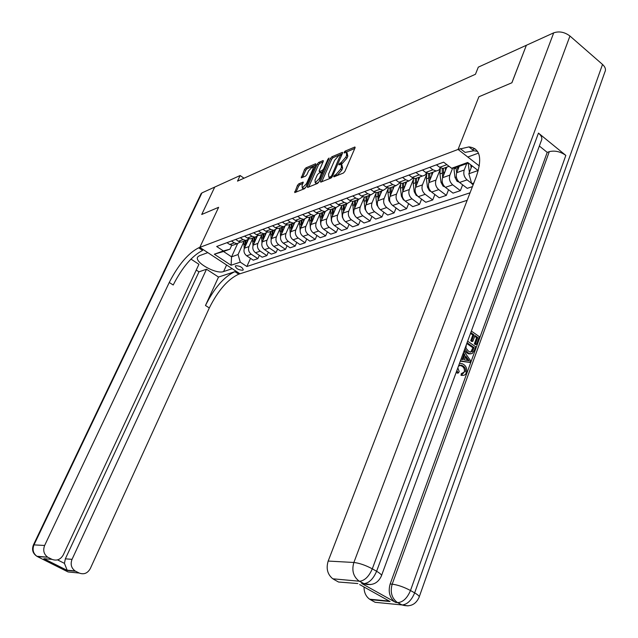 <?xml version="1.0" encoding="UTF-8"?>
<svg xmlns="http://www.w3.org/2000/svg" width="638" height="638" viewBox="0 0 638 638"><rect width="100%" height="100%" fill="white"/><g stroke="black" fill="none" stroke-linecap="round" stroke-linejoin="round"><path stroke-width="0.96" d="M333.706 176.192L333.929 176.854L343.435 173.018L344.911 171.343L354.999 147.96L354.895 147.003L345.094 151.142L344.081 152.299L344.153 152.968L346.314 152.235L346.625 155.297L345.788 157.219L341.147 162.531L338.914 164.197L338.985 164.875L341.115 164.165L341.426 167.292L340.588 169.23L335.939 174.541L333.706 176.192M242.743 270.257L243.277 269.874C242.472 267.298 239.992 265.91 235.837 265.703L235.31 266.078C236.116 268.654 238.596 270.041 242.743 270.257M298.815 183.816L297.46 185.379L294.732 192.596L304.533 188.689L305.913 187.094L315.842 164.652L315.563 163.775L305.905 167.898L304.549 169.469L301.28 177.882L305.578 176.12L306.942 174.549L308.601 170.809L312.827 166.454L313.003 168.95L306.463 183.712L302.252 188.066L302.077 185.498L303.106 182.085L298.815 183.816L299.988 184.653L298.632 186.216L296.008 192.118M526.342 45.346L511.859 82.78L478.883 96.785L458.068 149.444L199.822 247.377L218.627 207.302L201.752 214.472L214.727 187.078L201.72 214.488L218.627 207.302L199.822 247.377L198.657 247.823C188.162 253.214 178.361 264.762 169.253 282.474L44.636 545.466C42.794 550.355 43.823 554.263 47.722 557.181L37.562 556.671L68.059 571.943L79.248 573.052L75.635 571.233L67.245 570.428L43.847 558.705L51 559.271M526.302 45.306L478.301 67.15L475.454 74.271L237.519 181.128L240.135 175.522L214.727 187.078M320.459 181.224L320.755 182.157L330.994 178.034L332.438 176.383L342.478 153.295L342.391 152.346L331.864 156.804L330.452 158.423L320.459 181.224L321.392 181.894M317.549 183.441L307.636 187.436L307.364 186.511L317.301 164.03L318.681 162.435L323.139 160.577L323.211 161.51L319.191 170.641L319.263 171.598L322.318 170.37L323.721 168.751L327.916 159.197L329.056 158.033L318.96 181.822L317.549 183.441M234.92 271.652C224.105 276.661 214.296 287.945 205.476 305.506L218.515 277.044L234.92 271.652L238.764 274.18L239.984 273.79L199.822 247.377L207.797 252.624L199.383 255.718L197.756 256.923C193.832 262.027 216.194 274.627 223.595 271.557L232.216 268.686L239.984 273.79L467.175 200.308M367.775 584.591L361.706 583.483L363.708 583.642L359.401 581.234L332.797 578.794C327.485 574.423 325.946 568.506 328.179 561.065L353.875 562.477L553.704 32.841L526.366 45.282L511.923 82.749L478.883 96.785L458.068 149.444L479.305 165.968M468.404 163.025L459.224 166.343L451.624 168.296L443.625 162.164L216.673 246.499L223.38 250.941L229.943 249.179L223.507 251.5L231.562 256.835L238.046 254.562L243.756 242.009M451.624 168.296L467.694 162.475L478.261 170.673M473.851 182.986L471.721 183.704L468.85 173.759L471.953 165.776M473.149 184.805L471.721 183.704M470.062 192.804L246.858 266.501L240.279 262.138L231.076 265.256L214.32 254.219L223.38 250.941M244.003 178.217L240.135 175.522M468.85 173.759L478.077 170.529M237.583 243.66L231.562 256.835L231.076 265.256M259.347 255.32L257.856 258.637L253.262 260.184L246.675 255.79C244.155 253.741 243.405 251.205 244.434 248.182L248.326 239.609M257.856 258.637L251.244 254.219C248.716 252.154 247.959 249.602 248.987 246.563L252.496 238.819M268.375 252.209L266.859 255.623L262.154 257.202L255.511 252.752C252.975 250.67 252.217 248.102 253.246 245.048L257.106 236.507M266.859 255.623L260.192 251.141C257.64 249.043 256.875 246.459 257.911 243.389L261.444 235.542M277.626 249.019L276.071 252.528L271.254 254.147L264.563 249.633C261.995 247.528 261.229 244.928 262.266 241.842L266.11 233.277M276.071 252.528L269.348 247.983C266.772 245.861 266.006 243.245 267.043 240.143L270.6 232.192M287.092 245.75L285.505 249.362L280.568 251.013L273.822 246.443C271.238 244.306 270.464 241.674 271.501 238.556L275.345 229.951M285.505 249.362L278.726 244.753C276.134 242.599 275.361 239.952 276.398 236.818L279.978 228.763M296.798 242.4L295.171 246.116L290.115 247.815L283.312 243.174C280.704 241.004 279.923 238.349 280.967 235.191L284.819 226.506M295.171 246.116L288.336 241.443C285.72 239.258 284.939 236.586 285.983 233.412L289.588 225.246M306.734 238.971L305.076 242.791L299.892 244.529L293.033 239.824C290.41 237.631 289.62 234.936 290.665 231.746L294.541 222.957M305.076 242.791L298.185 238.046C295.546 235.837 294.756 233.125 295.801 229.919L299.437 221.641M316.926 235.446L315.228 239.386L309.916 241.164L303.002 236.387C300.354 234.162 299.557 231.434 300.602 228.205L304.509 219.297M315.228 239.386L308.282 234.569C305.626 232.328 304.82 229.584 305.873 226.338L309.534 217.941M327.374 231.833L325.635 235.885L320.188 237.719L313.218 232.87C310.546 230.613 309.741 227.854 310.794 224.584L314.741 215.516M325.635 235.885L318.633 231.004C315.954 228.731 315.14 225.948 316.193 222.662L319.885 214.153M338.092 228.125L336.314 232.304L330.731 234.178L323.697 229.257C321.002 226.969 320.188 224.169 321.241 220.868L325.236 211.625M336.314 232.304L329.256 227.351C326.544 225.039 325.723 222.223 326.784 218.898L330.5 210.269M349.09 224.313L347.271 228.627L341.537 230.549L334.448 225.557C331.728 223.236 330.907 220.397 331.967 217.056L336.019 207.605M347.271 228.627L340.15 223.595C337.422 221.25 336.585 218.395 337.654 215.038L341.394 206.273M360.374 220.405L358.508 224.855L352.631 226.825L345.485 221.761C342.742 219.4 341.904 216.529 342.965 213.14L347.048 203.562M358.508 224.855L351.331 219.743C348.579 217.367 347.734 214.472 348.803 211.066L352.575 202.182M371.962 216.386L370.056 220.979L364.011 223.005L356.809 217.853C354.042 215.461 353.197 212.55 354.265 209.128L358.357 199.431M370.056 220.979L362.815 215.788C360.039 213.371 359.186 210.444 360.255 206.991L364.051 197.971M383.861 212.255L381.907 217L375.702 219.081L368.437 213.85C365.646 211.417 364.792 208.466 365.861 204.997L369.976 195.188M381.907 217L374.61 211.72C371.81 209.272 370.949 206.297 372.018 202.812L375.846 193.649M396.094 208.012L394.093 212.909L387.713 215.046L380.384 209.735C377.576 207.262 376.707 204.272 377.776 200.763L381.907 190.834M394.093 212.909L386.732 207.549C383.909 205.061 383.031 202.047 384.108 198.514L387.96 189.207M408.663 203.642L406.605 208.706L400.058 210.907L392.665 205.508C389.826 202.996 388.949 199.965 390.025 196.408L394.172 186.352M406.605 208.706L399.189 203.259C396.334 200.731 395.448 197.676 396.525 194.096L400.409 184.637M421.582 199.144L419.477 204.383L412.746 206.648L405.289 201.153C402.426 198.601 401.533 195.531 402.618 191.934L406.773 181.75M419.477 204.383L411.996 198.849C409.125 196.273 408.224 193.178 409.301 189.55L413.209 179.94M434.877 194.51L432.724 199.941L425.793 202.27L418.273 196.679C415.386 194.088 414.485 190.969 415.561 187.325L419.74 177.013M432.724 199.941L425.171 194.303C422.276 191.695 421.367 188.553 422.444 184.876L426.383 175.107M448.554 189.741L446.345 195.364L439.215 197.764L431.631 192.078C428.72 189.446 427.803 186.28 428.888 182.588L433.074 172.148M446.345 195.364L438.737 189.638C435.81 186.974 434.885 183.792 435.969 180.068L439.933 170.131M462.638 184.829L460.373 190.658L453.028 193.123L445.388 187.349C442.445 184.661 441.52 181.455 442.605 177.707L446.799 167.132M460.373 190.658L452.701 184.829C449.742 182.125 448.809 178.887 449.894 175.115L452.693 168.017M472.455 186.607L467.255 188.346L459.543 182.468C456.585 179.741 455.644 176.479 456.728 172.691L459.216 166.343M471.618 183.353L467.08 179.876C464.097 177.125 463.156 173.839 464.241 170.019L466.729 163.631M440.451 167.81L438.729 170.163L436.225 170.992L432.923 169.796L429.693 167.339M231.722 245.295L229.943 249.179M250.527 258.358L246.858 266.501M445.707 167.531L443.003 168.52L439.686 167.308L436.448 164.835M431.679 172.659L428.991 173.64L425.698 172.451L422.484 170.019M426.559 173.002L424.876 175.227L422.404 176.04L419.126 174.868L415.928 172.459M418.05 177.635L415.378 178.608L412.116 177.444L408.926 175.059M413.073 178.042L408.99 180.945L405.736 179.796L402.562 177.42M404.811 182.468L402.163 183.433L398.925 182.301L395.759 179.948M399.962 182.931L395.951 185.706L392.721 184.581L389.579 182.253M391.947 187.165L389.316 188.122L386.102 187.014L382.967 184.701M387.226 187.676L383.279 190.331L380.081 189.231L376.954 186.934M379.443 191.727L376.827 192.684L373.645 191.591L370.534 189.327M374.841 192.277L370.957 194.829L367.783 193.753L364.689 191.496M367.281 196.169L364.689 197.118L361.523 196.049L358.444 193.816M362.791 196.759L358.971 199.208L355.821 198.147L352.758 195.93M355.446 200.492L352.87 201.433L349.736 200.388L346.681 198.187M351.067 201.106L347.311 203.466L344.193 202.421L341.147 200.244M343.93 204.694L341.37 205.627L338.26 204.607L335.237 202.445M339.647 205.34L335.963 207.605L332.861 206.592L329.846 204.447M332.717 208.793L330.181 209.719L327.095 208.714L324.096 206.584M328.538 209.455L324.909 211.641L321.839 210.644L318.848 208.53M321.799 212.781L319.279 213.698L316.217 212.709L313.242 210.612M317.708 213.467L314.143 215.572L311.097 214.591L308.13 212.518M311.161 216.665L308.656 217.582L305.618 216.609L302.667 214.543M307.165 217.375L303.656 219.408L300.626 218.443L297.691 216.394M300.793 220.453L298.305 221.362L295.29 220.405L292.363 218.371M296.877 221.171L293.424 223.141L290.426 222.191L287.515 220.174M290.681 224.145L288.209 225.047L285.218 224.105L282.323 222.104M286.853 224.879L283.455 226.777L280.481 225.852L277.586 223.866M280.824 227.742L278.367 228.635L275.401 227.718L272.53 225.748M277.075 228.492L273.734 230.334L270.775 229.417L267.912 227.463M271.206 231.251L268.765 232.144L265.823 231.243L262.976 229.297M267.529 232.017L264.244 233.795L261.309 232.902L258.47 230.972M261.819 234.68L259.395 235.566L256.476 234.68L253.653 232.758M258.215 235.446L254.977 237.176L252.074 236.299L249.259 234.393M252.656 238.03L250.256 238.907L247.353 238.03L244.553 236.14M249.123 238.803L245.941 240.478L243.054 239.617L240.263 237.735M243.708 241.292L241.324 242.169L238.452 241.308L235.669 239.441M240.247 242.073L237.113 243.7L234.25 242.855L231.474 240.997M234.967 244.482L232.599 245.351L229.752 244.506L226.992 242.663M238.046 254.562L240.279 262.138M214.32 254.219L223.507 251.5M335.524 176.208L337.151 175.426L341.801 170.123L340.588 169.23M341.864 164.716L342.646 168.177L341.801 170.123M347.056 152.777L347.83 156.182L347 158.112L342.359 163.416L340.732 164.213M354.808 148.407L345.94 152.275M342.287 153.734L333.052 157.674L331.64 159.293L321.815 181.726M330.819 176.614L331.824 175.458L340.572 154.555L339.129 155.138L334.559 160.385L328.554 174.15L328.841 177.276L330.819 176.614L331.832 177.348M329.24 177.228L330.053 178.154L330.763 178.002L329.551 177.125M331.473 177.715L330.763 178.002M308.712 187.006L318.474 164.883L317.301 164.03M323.019 161.94L319.853 163.288L318.474 164.883M320.212 172.077L320.667 172.412L323.641 171.167M314.989 180.179L315.196 182.771L319.518 178.337L321.759 172.085L318.705 173.313L317.309 174.916L314.989 180.179M315.738 182.659L316.392 183.632L318.888 181.989M303.002 183.417L299.988 184.653M302.811 187.939L303.433 188.904L305.754 187.412M314.526 167.634L313.378 166.845M315.651 165.083L307.069 168.735L305.714 170.306L302.564 177.38M469.385 172.38L468.22 163.089M470.756 164.851L471.139 167.866M459.177 182.165L457.055 181.272L454.99 177.436L453.809 167.73M457.749 170.083L457.358 166.821M455.979 167.172L456.664 172.842M445.388 170.697L445.531 167.595M444.822 186.862L443.059 186.121L441.01 182.348L439.965 173.927L440.3 168.169M443.673 175.011L443.418 168.368M442.166 168.448L442.62 177.675M431.671 175.633L431.822 172.603M430.897 191.44L429.462 190.834L427.436 187.117L426.407 178.815L426.758 173.105M430.004 179.804L429.773 173.353M428.521 173.616L428.975 182.372M418.353 180.434L418.512 177.468M417.396 195.898L416.247 195.419L414.237 191.751L413.233 183.569L413.512 178.241M416.718 184.47L416.518 178.193M415.274 178.608L415.713 186.95M463.036 373.557L464.217 372.066C464.823 369.474 464.065 367.504 461.952 366.156L459.543 365.159M457.837 367.871L459.208 371.627L458.331 372.999L457.231 373.166L456.337 371.946M463.052 375.367L461.019 375.367L461.322 373.605L464.217 372.066M462.135 359.417L463.738 355.055L462.941 353.97M463.946 351.227L470.573 360.677L469.935 362.44L460.293 361.172M471.354 331.066L479.321 336.649L476.514 344.368L475.414 344.56L474.377 343.834L476.626 337.661L474.688 336.306M476.514 344.368L475.477 343.643L477.734 337.462L474.967 335.532L472.862 341.298L471.761 341.489L470.724 340.764L472.83 335.014L470.533 333.403M361.706 583.483L394.858 601.977C389.579 597.615 388.008 591.625 390.153 584.009L392.187 584.169L549.294 151.661C554.869 150.321 560.379 151.565 565.834 155.401L538.456 133.103C541.606 135.83 542.555 138.366 541.303 140.703L381.548 575.5M539.349 146.022L547.213 152.378L390.153 584.009M470.82 353.843L468.707 353.867L466.777 352.902L464.297 350.27M474.959 148.718L472.455 149.659M478.468 153.112L467.814 157.028L458.068 149.444L468.938 146.907C480.111 148.223 482.551 158.16 476.251 176.734L328.179 561.065M359.68 584.575L390.065 601.53L370.311 599.624L375.136 602.304L401.773 604.936L397.602 602.607L395.552 602.408M370.311 599.624L369.625 599.21C365.909 596.49 364.043 592.423 364.027 587M364.29 584.48L364.426 583.81M553.704 32.841C559.191 30.983 564.606 32.044 569.949 36.023L602.519 64.438C605.35 67.062 606.132 69.59 604.872 72.014L419.262 596.785M333.554 579.256L338.539 582.023L357.846 583.547M547.213 152.378L549.294 151.661M460.253 148.614L465.11 152.402L473.827 150.735L477.559 151.405M390.065 601.53L385.169 598.795M472.862 341.298L471.825 340.572L473.93 334.806L472.83 335.014M473.93 334.806L470.82 332.629M471.825 340.572L470.724 340.764M477.734 337.462L476.626 337.661M475.477 343.643L474.377 343.834M467.638 341.194L475.645 346.761L474.273 350.525L472.2 353.54L469.807 353.683L467.877 352.718L464.839 348.803M466.258 345.046L465.939 348.093L468.467 351.171L470.15 352.04L472.375 351.514L474.042 347.59L467.088 342.766M467.877 352.718L466.777 352.902M474.042 347.59L472.933 347.782L466.809 343.531M470.677 352.136L472.933 347.782M472.375 351.514L471.275 351.697M473.229 349.823L472.12 350.007M461.019 359.194L463.1 359.617L464.839 354.88L463.355 352.854M469.935 362.44L460.421 360.829M467.814 358.931L465.708 356.068L464.32 359.864L469.209 360.837L467.814 358.931L466.713 359.106L465.301 357.184M464.839 354.88L463.738 355.055M467.686 360.534L466.713 359.106M465.317 371.906C465.923 369.306 465.166 367.336 463.044 365.989L461.952 366.156M463.044 365.989L461.354 365.135L458.483 366.108M459.464 363.437L461.808 363.524L463.619 364.41C466.378 366.395 467.287 369.163 466.346 372.696C465.493 374.865 464.081 375.702 462.119 375.208L461.019 375.367M462.119 375.208L462.422 373.445M458.331 372.999L456.856 370.526M43.847 558.705L51.973 559.343C56.75 561.121 60.514 559.646 63.274 554.908L198.928 264.299L190.929 259.092M196.241 270.057L198.976 271.828L206.505 269.228L72.038 559.343C70.244 564.223 71.273 568.091 75.124 570.954L75.635 571.233M218.515 277.044L206.505 269.228M51.973 559.343L48.281 557.484M201.034 193.792L201.943 192.899L214.695 187.094M79.248 573.052C83.929 574.79 87.605 573.299 90.293 568.586L209.312 307.947C218.1 290.402 227.918 279.149 238.764 274.18M57.532 559.885L64.446 563.362L65.347 558.832L72.038 559.343M198.976 271.828L65.347 558.832M198.657 247.823L202.621 250.423C192.086 255.774 182.285 267.298 173.209 284.995L169.253 282.474M64.446 563.362L67.245 570.428M405.401 185.1L405.569 182.189M404.277 200.236L403.399 199.869L401.414 196.257L400.433 188.186L400.648 183.202M403.814 189.007L403.631 182.899M402.411 183.345L402.833 191.4M392.817 189.638L392.976 186.79M391.541 204.471L388.941 200.635L387.976 192.676L388.151 187.995M391.254 193.418L391.094 187.476M389.914 187.907L390.304 195.738M380.567 194.056L380.734 191.256M379.163 208.586L376.811 204.902L375.862 197.046L376.005 192.62M379.044 197.716L378.908 191.926M377.752 192.349L378.111 199.957M368.652 198.354L368.82 195.611M367.121 212.598L365 209.049L364.067 201.297L364.186 197.102M367.161 201.903L367.041 196.257M365.917 196.671L366.252 204.072M357.049 202.533L357.224 199.846M355.406 216.505L353.5 213.092L352.678 201.433M355.589 205.978L355.486 200.476M354.393 200.874L354.704 208.084M345.748 206.608L345.924 203.969M343.898 220.158L342.303 217.024L341.489 205.588M344.329 209.95L344.233 204.583M343.172 204.973L343.459 211.991M334.743 210.58L334.926 207.988M332.637 223.619L331.385 220.86L330.604 209.567M333.347 213.826L333.275 208.586M332.238 208.969L332.502 215.804M324.016 214.448L324.2 211.904M321.624 226.865L320.755 224.592L319.989 213.443M322.653 217.606L322.597 212.486M321.584 212.861L321.823 219.52M313.561 218.22L313.744 215.716M310.77 229.632L310.371 228.085M310.323 227.694L309.637 217.215M312.229 221.29L312.181 216.29M311.192 216.649L311.416 223.148M303.369 221.904L303.552 219.44M300.115 230.382L299.549 220.907M302.061 224.879L302.029 219.998M301.064 220.349L301.272 226.689M293.424 225.493L293.6 223.133M290.21 233.476L289.7 224.496M292.14 228.388L292.124 223.619M291.183 223.962L291.367 230.151M283.719 228.994L283.886 226.745M280.553 236.602L280.098 228.005M282.467 231.817L282.459 227.144M281.541 227.479L281.709 233.524M274.244 232.407L274.412 230.254M271.142 239.705L270.719 231.434M273.024 235.159L273.024 230.589M272.131 230.916L272.282 236.818M265.001 235.749L265.161 233.66M261.947 242.767L261.556 234.776M263.797 238.429L263.813 233.955M262.936 234.274L263.071 240.04M255.974 239.011L256.125 236.977M252.975 245.789L252.616 238.046M254.793 241.619L254.809 237.24M253.964 237.551L254.084 243.19M247.153 242.193L247.305 240.191M244.21 248.756L243.876 241.236M245.997 244.737L246.021 240.478M245.191 240.749L245.303 246.268M244.434 248.182L248.987 246.563M253.246 245.048L257.911 243.389M262.266 241.842L267.043 240.143M271.501 238.556L276.398 236.818M280.967 235.191L285.983 233.412M290.665 231.746L295.801 229.919M300.602 228.205L305.873 226.338M310.794 224.584L316.193 222.662M321.241 220.868L326.784 218.898M331.967 217.056L337.654 215.038M342.965 213.14L348.803 211.066M354.265 209.128L360.255 206.991M365.861 204.997L372.018 202.812M377.776 200.763L384.108 198.514M390.025 196.408L396.525 194.096M402.618 191.934L409.301 189.55M415.561 187.325L422.444 184.876M428.888 182.588L435.969 180.068M442.605 177.707L449.894 175.115M456.728 172.691L464.241 170.019M439.686 167.308L446.887 164.66M459.543 182.468L467.08 179.876M445.388 187.349L452.701 184.829M425.698 172.451L432.923 169.796M431.631 192.078L438.737 189.638M412.116 177.444L419.126 174.868M418.273 196.679L425.171 194.303M398.925 182.301L405.736 179.796M405.289 201.153L411.996 198.849M386.102 187.014L392.721 184.581M392.665 205.508L399.189 203.259M373.645 191.591L380.081 189.231M380.384 209.735L386.732 207.549M361.523 196.049L367.783 193.753M368.437 213.85L374.61 211.72M349.736 200.388L355.821 198.147M356.809 217.853L362.815 215.788M338.26 204.607L344.193 202.421M345.485 221.761L351.331 219.743M327.095 208.714L332.861 206.592M334.448 225.557L340.15 223.595M316.217 212.709L321.839 210.644M323.697 229.257L329.256 227.351M305.618 216.609L311.097 214.591M313.218 232.87L318.633 231.004M295.29 220.405L300.626 218.443M303.002 236.387L308.282 234.569M285.218 224.105L290.426 222.191M293.033 239.824L298.185 238.046M275.401 227.718L280.481 225.852M283.312 243.174L288.336 241.443M265.823 231.243L270.775 229.417M273.822 246.443L278.726 244.753M256.476 234.68L261.309 232.902M264.563 249.633L269.348 247.983M247.353 238.03L252.074 236.299M255.511 252.752L260.192 251.141M238.452 241.308L243.054 239.617M246.675 255.79L251.244 254.219M229.752 244.506L234.25 242.855M337.151 175.426L335.939 174.541M342.646 168.177L341.426 167.292M341.139 163.926L339.926 163.041M342.359 163.416L341.147 162.531M347 158.112L345.788 157.219M347.83 156.182L346.625 155.297M346.29 152.027L345.094 151.142M355.151 147.434L354.64 147.059M335.931 175.921L334.719 175.035M331.64 159.293L330.452 158.423M333.052 157.674L331.864 156.804M342.638 152.761L342.151 152.402M332.597 176.016L331.824 175.458M341.402 155.784L340.636 155.225M308.29 187.173L307.364 186.511M319.853 163.288L318.681 162.435M323.37 160.959L322.916 160.624M320.667 172.412L319.478 171.55M323.506 171.231L322.318 170.37M324.463 169.285L323.721 168.751M328.658 159.739L327.916 159.197M320.26 178.871L319.518 178.337M322.581 173.584L321.839 173.042M303.337 182.436L302.906 182.133M307.189 184.222L306.463 183.712M313.713 169.469L313.003 168.95M302.101 177.571L301.224 176.941M305.714 170.306L304.549 169.469M307.069 168.735L305.905 167.898M316.001 164.094L315.563 163.775M295.593 192.285L294.676 191.639M298.632 186.216L297.46 185.379M468.284 163.719L468.97 163.472M457.143 181.312L458.084 180.985M457.438 167.627L458.921 167.092M453.913 168.903L456.074 168.121M454.99 177.436L456.361 176.949M443.147 186.16L443.936 185.889M443.386 172.699L444.798 172.188M439.965 173.927L442.054 173.177M441.01 182.348L442.238 181.918M429.549 190.874L430.203 190.65M429.733 177.619L431.073 177.133M426.407 178.815L428.441 178.082M427.436 187.117L428.513 186.735M416.335 195.451L416.853 195.276M416.462 182.404L417.746 181.942M413.233 183.569L415.21 182.859M414.237 191.751L415.186 191.416M569.949 36.023L372.297 568.825L376.603 571.273L538.456 133.103M565.834 155.401L410.489 590.517L414.652 592.877L602.519 64.438M394.858 601.977L397.921 602.631C403.12 602.089 407.307 598.053 410.489 590.517C403.878 587.016 397.777 584.894 392.187 584.169C390.041 591.793 391.612 597.798 396.908 602.176L402.092 604.96C407.299 604.433 411.486 600.414 414.652 592.877C418.361 595.047 419.82 596.562 419.03 597.431C415.641 604.72 409.995 607.232 402.092 604.96L408.065 605.885M332.797 578.794L359.712 581.25C364.8 580.588 368.995 576.449 372.297 568.825C365.494 565.22 359.353 563.099 353.875 562.477C351.618 570.157 353.205 576.25 358.628 580.755L364.019 583.658C369.123 583.012 373.318 578.889 376.603 571.273C380.543 573.578 382.114 575.197 381.309 576.146C377.776 583.499 372.018 586.011 364.019 583.658L370.582 584.583M205.476 305.506L209.312 307.947M201.943 192.899L33.981 544.884L44.636 545.466M33.981 544.884L33.391 544.996C31.605 549.781 32.809 553.569 37.012 556.368C33.168 553.505 32.163 549.677 33.981 544.884M36.813 556.256L47.722 557.181M64.255 569.997L63.306 569.232M226.602 264.993L223.595 271.557M403.487 199.909L403.886 199.766M403.575 187.054L404.787 186.615M400.433 188.186L402.355 187.492M401.414 196.257L402.235 195.97M391.03 191.575L392.187 191.161M387.976 192.676L389.85 192.006M388.941 200.635L389.643 200.396M378.836 195.978L379.937 195.579M375.862 197.046L377.68 196.392M376.811 204.902L377.393 204.694M366.962 200.252L368.006 199.877M364.067 201.297L365.837 200.659M365 209.049L365.47 208.881M355.406 204.423L356.403 204.064M352.591 205.436L354.313 204.814M344.153 208.482L345.094 208.14M341.402 209.471L343.084 208.865M333.188 212.438L334.089 212.111M330.508 213.403L332.151 212.813M322.501 216.29L323.354 215.979M319.893 217.231L321.488 216.657M312.086 220.046L312.899 219.751M309.542 220.963L311.097 220.397M301.926 223.707L302.699 223.428M299.445 224.6L300.961 224.058M292.013 227.28L292.746 227.016M289.596 228.157L291.08 227.622M282.347 230.765L283.041 230.517M279.986 231.618L281.43 231.1M272.912 234.17L273.566 233.931M270.6 234.999L272.011 234.497M263.693 237.495L264.315 237.272M261.444 238.309L262.824 237.807M254.698 240.741L255.288 240.526M252.496 241.531L253.844 241.044M245.901 243.907L246.467 243.708M243.756 244.681L245.072 244.21M443.003 168.52L449.04 166.319M428.991 173.64L436.225 170.992M415.378 178.608L422.404 176.04M402.163 183.433L408.99 180.945M389.316 188.122L395.951 185.706M376.827 192.684L383.279 190.331M364.689 197.118L370.957 194.829M352.87 201.433L358.971 199.208M341.37 205.627L347.311 203.466M330.181 209.719L335.963 207.605M319.279 213.698L324.909 211.641M308.656 217.582L314.143 215.572M298.305 221.362L303.656 219.408M288.209 225.047L293.424 223.141M278.367 228.635L283.455 226.777M268.765 232.144L273.734 230.334M259.395 235.566L264.244 233.795M250.256 238.907L254.977 237.176M241.324 242.169L245.941 240.478M232.599 245.351L237.113 243.7M341.601 155.313L340.732 154.675M330.053 178.154L328.841 177.276M320.451 172.459L319.263 171.598M316.392 183.632L315.196 182.771M322.884 172.898L321.975 172.244M303.433 188.904L302.252 188.066M473.827 150.735L468.938 146.907M369.625 599.21L388.965 601.068M468.707 353.867L469.807 353.683M460.261 365.303L461.354 365.135M66.902 570.165L75.124 570.954M201.137 193.577L33.391 544.996M62.923 569.04L65.299 570.228M44.014 558.768L67.157 570.364"/></g></svg>
